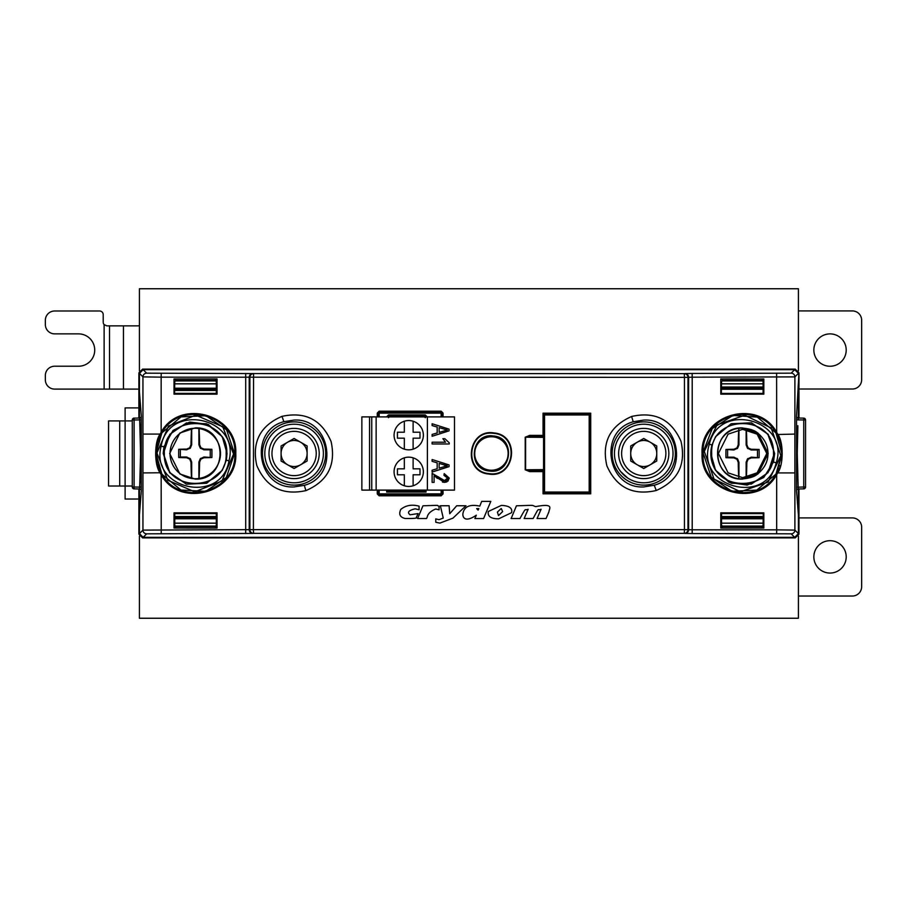 <?xml version="1.0" encoding="UTF-8"?>
<svg xmlns="http://www.w3.org/2000/svg" width="907" height="907" viewBox="0 0 907 907"><rect width="100%" height="100%" fill="white"/><g stroke="black" fill="none" stroke-linecap="round" stroke-linejoin="round"><path stroke-width="1.36" d="M408.717 449.838A14.648 14.648 0 0 1 394.08 435.19A14.648 14.648 0 0 1 408.717 420.553A14.648 14.648 0 0 1 423.365 435.19A14.648 14.648 0 0 1 408.717 449.838M408.717 486.447A14.648 14.648 0 0 1 394.08 471.81A14.648 14.648 0 0 1 408.717 457.162A14.648 14.648 0 0 1 423.365 471.81A14.648 14.648 0 0 1 408.717 486.447M427.39 490.109L427.39 416.891L454.486 416.891L454.486 490.109L369.546 490.109L369.546 416.891L361.859 416.891L361.859 490.109L369.546 490.109M376.133 490.109L376.133 416.891L371.745 416.891L371.745 490.109M427.39 416.891L376.133 416.891M446.811 481.889L444.521 482.377L434.09 475.778L434.09 482.377L432.117 482.377L432.117 473.363L444.555 480.619L447.502 478.023L443.988 475.347L444.203 473.59L449.26 478.091L447.854 481.254M449.26 478.091L444.521 482.377L442.469 482.036M437.378 478.397L435.451 476.651M438.398 476.833L441.312 479.384M442.763 480.211L443.636 480.506M371.745 416.891L369.546 416.891M437.174 468.738L432.117 470.223L432.117 472.048L449.044 466.64L449.044 464.928L432.117 459.52L432.117 461.346L437.174 462.831L437.174 468.738M444.861 438.693L442.888 438.693L445.518 442.208L432.117 442.208L432.117 443.965L449.26 443.965L449.26 442.82L444.861 438.693M437.174 432.968L432.117 434.442L432.117 436.267L449.044 430.859L449.044 429.147L432.117 423.739L432.117 425.576L437.174 427.05L437.174 432.968M413.116 421.222L413.116 432.22L419.998 432.22L419.998 438.172L413.116 438.172L413.116 449.169M404.329 449.169L404.329 438.172L397.436 438.172L397.436 432.22L404.329 432.22L404.329 421.222M413.116 457.831L413.116 468.828L419.998 468.828L419.998 474.78L413.116 474.78L413.116 485.778M404.329 485.778L404.329 474.78L397.436 474.78L397.436 468.828L404.329 468.828L404.329 457.831M439.147 463.398L447.276 465.779L439.147 468.159L439.147 463.398M439.147 427.628L447.276 430.009L439.147 432.39L439.147 427.628M444.079 464.996L445.224 465.336M447.276 465.779L446.573 465.949M447.276 430.009L446.573 430.179M294.095 428.387A25.113 25.113 0 0 1 319.207 453.5A25.113 25.113 0 0 1 294.095 478.613A25.113 25.113 0 0 1 268.994 453.5A25.113 25.113 0 0 1 294.095 428.387M316.237 453.5A22.131 22.131 0 0 1 294.095 475.631A22.131 22.131 0 0 1 271.964 453.5A22.131 22.131 0 0 1 294.095 431.369A22.131 22.131 0 0 1 316.237 453.5M294.095 466.515A13.015 13.015 0 0 1 287.587 442.231A13.015 13.015 0 0 1 307.122 453.5A13.015 13.015 0 0 1 294.095 466.515M307.122 461.017L294.095 468.534L281.079 461.017L281.079 445.983L294.095 438.466L307.122 445.983L307.122 461.017M746.359 429.623A47.266 4.116 90 0 1 746.858 444.702L746.926 445.042A47.153 4.104 67.5 0 1 748.026 447.616L748.502 448.092A47.153 4.104 22.5 0 1 751.075 449.192L751.415 449.26A47.266 4.116 0 0 1 759.114 449.453A47.039 12.176 90 0 1 759.114 457.706A47.266 4.116 180 0 1 751.415 457.888L751.075 457.967A47.153 4.104 157.5 0 1 748.502 459.055L748.026 459.532A47.153 4.104 112.5 0 1 746.926 462.117L746.858 462.445A47.266 4.116 90 0 1 746.37 477.377M738.706 477.365A47.266 4.116 -90 0 1 738.219 462.445L738.151 462.117A47.153 4.104 -112.5 0 1 737.051 459.532L736.575 459.055A47.153 4.104 -157.5 0 1 734.001 457.967L733.661 457.888A47.266 4.116 180 0 1 725.963 457.706A47.039 12.176 -90 0 1 725.963 449.453A47.266 4.116 0 0 1 733.661 449.26L734.001 449.192A47.153 4.104 -22.5 0 1 736.575 448.092L737.051 447.616A47.153 4.104 -67.5 0 1 738.151 445.042L738.219 444.702A47.266 4.116 -90 0 1 738.717 429.635M759.114 457.706L751.268 457.173L747.447 458.965L746.132 462.309L746.132 477.422M759.114 449.453L757.481 449.985L757.481 457.173M746.132 429.578L746.132 444.849L747.447 448.194L751.268 449.985L757.481 449.985M725.963 449.453L733.808 449.985L737.629 448.194L738.944 444.849L738.944 429.601M725.963 457.706L727.595 457.173L727.595 449.985M738.944 477.399L738.944 462.309L737.629 458.965L733.808 457.173L727.595 457.173M544.551 492.025L589.187 492.025L589.187 414.975L544.551 414.975L544.551 492.025M139.429 370.884L139.429 288.755L798.409 288.755L798.409 370.884M139.429 536.116L139.429 618.245L798.409 618.245L798.409 536.116M620.717 471.617L627.701 478.012L620.717 471.617M520.017 518.543L520.629 517.273C526.842 506.117 524.201 511.083 528.169 509.269L524.133 518.543L533.146 518.543L533.781 517.273C539.722 506.117 537.103 511.083 541.094 509.269L537.057 518.543L546.059 518.543L548.996 511.65C548.826 509.042 555.209 502.841 535.572 506.639C530.878 504.848 535.81 505.312 516.457 505.789L511.117 518.543L520.017 518.543M191.536 478.465A47.266 4.116 -90 0 1 190.98 462.298L190.912 461.958A47.153 4.104 -112.5 0 1 189.812 459.384L189.348 458.908A47.153 4.104 -157.5 0 1 186.763 457.808L186.423 457.74A47.266 4.116 180 0 1 178.724 457.547A47.039 12.176 -90 0 1 178.724 449.294A47.266 4.116 0 0 1 186.423 449.112L186.763 449.033A47.153 4.104 -22.5 0 1 189.348 447.945L189.812 447.468A47.153 4.104 -67.5 0 1 190.912 444.883L190.98 444.555A47.266 4.116 -90 0 1 191.524 428.535M199.075 428.558A47.266 4.116 90 0 1 199.619 444.555L199.687 444.883A47.153 4.104 67.5 0 1 200.787 447.468L201.263 447.945A47.153 4.104 22.5 0 1 203.837 449.033L204.177 449.112A47.266 4.116 0 0 1 211.875 449.294A47.039 12.176 90 0 1 211.875 457.547A47.266 4.116 180 0 1 204.177 457.74L203.837 457.808A47.153 4.104 157.5 0 1 201.263 458.908L200.787 459.384A47.153 4.104 112.5 0 1 199.687 461.958L199.619 462.298A47.266 4.116 90 0 1 199.064 478.442M178.724 449.294L186.57 449.827L190.391 448.035L191.706 444.691L191.706 428.512M178.724 457.547L180.357 457.015L180.357 449.827M191.706 478.488L191.706 462.151L190.391 458.806L186.57 457.015L180.357 457.015M211.875 457.547L204.03 457.015L200.209 458.806L198.894 462.151L198.894 478.477M211.875 449.294L210.243 449.827L210.243 457.015M198.894 428.523L198.894 444.691L200.209 448.035L204.03 449.827L210.243 449.827M465.96 505.755L452.967 518.124L439.918 523.101L435.779 522.262L435.779 518.861L439.011 519.666L443.251 518.078L440.36 505.755L449.112 505.755L449.736 513.747L456.697 505.755L465.96 505.755L452.967 518.124M416.313 517.466C417.708 518.26 414 518.6 405.202 518.509C399.942 517.273 398.49 514.224 400.849 509.326C405.951 505.267 412.027 504.213 419.079 506.185L419.079 509.779L415.213 508.827C403.479 511.514 411.007 515.04 410.009 514.802L418.116 513.589L416.313 517.466M422.957 505.789C443.716 505.131 435.054 505.267 439.056 506.208L439.056 509.825L435.689 508.997C430.632 511.095 427.787 513.85 427.152 517.273L426.528 518.543L417.639 518.543L422.957 505.789M813.851 556.875A16.179 16.179 0 0 1 830.03 540.697A16.179 16.179 0 0 1 846.208 556.875A16.179 16.179 0 0 1 830.03 573.054A16.179 16.179 0 0 1 813.851 556.875M813.851 350.068A16.179 16.179 0 0 1 830.03 333.889A16.179 16.179 0 0 1 846.208 350.068A16.179 16.179 0 0 1 830.03 366.247A16.179 16.179 0 0 1 813.851 350.068M94.725 350.045A16.179 16.179 0 0 1 78.546 366.224L54.647 366.224A9.297 9.297 0 0 0 45.35 375.532L45.35 379.806A9.297 9.297 0 0 0 54.647 389.103L104.124 389.103L104.124 324.627A3.662 3.662 0 0 1 103.217 322.212L103.217 314.65A3.662 3.662 0 0 0 99.555 310.999L54.647 310.999A9.297 9.297 0 0 0 45.35 320.296L45.35 324.57A9.297 9.297 0 0 0 54.647 333.867L78.546 333.867A16.179 16.179 0 0 1 94.725 350.045M798.954 517.908L852.353 517.908A9.297 9.297 0 0 1 861.65 527.205L861.65 586.727A9.297 9.297 0 0 1 852.353 596.024L798.409 596.024M798.409 310.92L852.353 310.92A9.297 9.297 0 0 1 861.65 320.216L861.65 379.727A9.297 9.297 0 0 1 852.353 389.024L798.954 389.024M139.429 325.443A3.662 3.662 0 0 1 137.717 325.874L109.509 325.874L109.509 389.103L104.124 389.103M123.465 325.874L123.465 389.103L138.884 389.103M123.465 389.103L109.509 389.103M104.124 324.627L106.879 325.874L109.509 325.874M491.424 470.234A16.734 16.734 0 0 1 474.69 453.5A16.734 16.734 0 0 1 491.424 436.766A16.734 16.734 0 0 1 508.158 453.5A16.734 16.734 0 0 1 491.424 470.234M501.344 508.646L502.625 511.639L498.499 515.561L497.399 512.092L501.027 508.634M497.127 518.793C490.426 518.487 487.49 516.049 488.329 511.48L501.242 505.426L502.693 505.46C509.643 506.027 512.602 508.43 511.582 512.67L498.657 518.827L497.127 518.793M476.322 515.187C464.701 523.112 462.581 517.001 462.887 513.838C464.044 506.605 469.667 504.02 479.78 506.106L481.685 501.39L490.8 501.39L483.578 518.566L474.894 518.566L476.322 515.187M476.663 508.623L478.08 510.131L478.817 508.623L476.663 508.623M780.859 455.631L768.138 482.059L740.497 491.775L714.058 479.1L704.32 451.414L717.018 424.941L744.715 415.236L771.143 427.934L780.859 455.631L781.766 455.677C782.163 447.491 780.235 439.884 775.973 432.877L757.277 417.107L732.89 415.451L712.244 428.569L703.367 451.357L703.31 453.5L711.247 477.173L731.847 491.265L756.778 490.097L775.961 474.134L781.823 453.511L775.904 432.775C757.696 399.182 700.873 415.225 703.027 453.5C700.828 491.707 757.696 507.852 775.904 474.225L776.675 474.712L776.675 529.847L692.2 529.813L692.2 377.187L794.895 376.893L798.409 373.378L794.691 369.659L143.147 369.659L139.429 373.378L139.429 391.937L141.299 415.86L141.299 491.14L139.429 515.063L139.429 533.622L143.147 537.341L794.691 537.341L798.409 533.622L798.409 515.063L796.539 491.14L796.539 415.86L798.954 372.834L795.235 369.115L142.603 369.115L138.884 372.834L138.884 418.048M775.961 474.134L781.766 455.677M493.669 436.006C516.106 437.775 511.854 474.486 489.576 471.039L489.179 470.994C466.708 469.214 471.016 432.503 493.272 435.961L493.601 436.482C514.36 438.047 512.16 471.765 491.424 470.665L489.236 470.518C468.5 468.964 470.676 435.235 491.424 436.335L493.601 436.482M494.009 433.41C519.824 435.462 514.859 477.604 489.304 473.647L488.85 473.59C463.058 471.561 467.967 429.396 493.555 433.353L494.066 432.956C520.754 435.099 515.142 478.703 488.794 474.044C462.128 471.923 467.695 428.308 494.066 432.956M156.934 452.99L168.543 426.018L195.799 415.179L222.714 426.766L233.575 454.022L221.977 480.971L194.767 491.821L167.806 480.257L156.934 452.99L156.015 452.978L157.399 463.817L161.877 474.134L156.015 453.5L161.877 432.866L181.071 416.903L206.002 415.735L226.591 429.839L234.528 453.5L226.353 477.479L205.742 491.333L180.946 490.052L161.934 474.225C180.153 507.863 237.01 491.696 234.811 453.5C237.01 415.304 180.153 399.137 161.934 432.775L161.163 432.288L161.163 377.153L684.445 377.357L684.297 373.639L684.955 373.571A3.719 3.662 84.3 0 1 688.617 377.289L692.2 377.187L692.132 373.457L791.176 373.174L795.235 369.115M715.544 470.223L710.805 453.5L711.972 444.963L715.566 436.732L731.155 423.75L751.427 422.798L768.172 434.249L774.635 453.5L773.467 462.06L763.762 477.501L747.187 485.098L729.183 482.411L715.566 470.28L731.144 483.182L751.325 484.1L768.002 472.672L774.419 452.99L767.798 434.068L751.2 422.866L731.201 423.796L715.714 436.482M163.203 453.5L163.918 446.777L173.044 430.451L189.722 422.05L208.225 424.397L222.272 436.721L227.033 453.5L226.319 460.223L222.272 470.28L206.671 483.25L186.4 484.202L169.654 472.74L163.203 453.5M294.072 486.923C257.293 488.998 248.167 430.972 283.857 421.676L294.072 420.077C330.896 417.946 340.012 476.062 304.321 485.324L294.072 486.923M302.859 483.873A31.609 31.609 0 0 1 262.486 453.5A31.609 31.609 0 0 1 294.095 421.891A31.62 31.62 0 0 0 262.463 453.5A31.62 31.62 0 0 0 294.072 485.12A31.62 31.62 0 0 0 325.692 453.5A31.62 31.62 0 0 0 294.072 421.88A31.609 31.609 0 0 1 302.859 423.127M643.766 486.923C607.146 489.043 597.758 431.347 633.222 421.778L643.766 420.077C680.386 418.002 689.683 475.676 654.276 485.222L643.766 486.923M634.991 423.127A31.609 31.609 0 0 1 643.743 421.891A31.62 31.62 0 0 0 612.146 453.5A31.62 31.62 0 0 0 643.766 485.12A31.62 31.62 0 0 0 675.386 453.5A31.62 31.62 0 0 0 643.766 421.88A31.609 31.609 0 0 1 675.352 453.5A31.609 31.609 0 0 1 634.991 483.873M774.793 431.086L776.936 434.532L794.895 434.079L794.895 472.921L777.673 472.921L776.675 474.712C758.127 509.088 699.841 492.66 702.075 453.534C699.796 414.454 757.98 397.81 776.675 432.288L777.673 434.079C783.648 441.652 783.659 465.302 777.673 472.921L776.936 472.479M161.072 472.762L142.943 472.921L142.943 434.079L160.165 434.079L161.163 432.288C179.869 397.81 237.985 414.442 235.763 453.477C237.997 492.569 179.892 509.19 161.163 474.712L161.934 474.225M491.424 436.426A17.074 17.074 0 0 0 474.35 453.5A17.074 17.074 0 0 0 491.424 470.574A17.074 17.074 0 0 0 508.498 453.5A17.074 17.074 0 0 0 491.424 436.426M195.254 478.737A25.237 25.237 0 0 1 170.017 453.5A25.237 25.237 0 0 1 195.254 428.263A25.237 25.237 0 0 1 220.492 453.5A25.237 25.237 0 0 1 195.254 478.737M195.254 479.1L179.892 473.976L169.666 453.5L179.892 433.024L195.254 427.9C228.281 426.449 228.281 480.563 195.254 479.1M426.018 492.048L424.215 490.245L388.479 490.109L386.677 492.048L426.018 492.048L426.018 490.109M424.215 490.245L388.479 490.245M424.408 416.755L425.338 417.685L424.408 416.755L389.409 416.755L388.479 417.685L389.409 416.755L424.408 416.755L425.27 415.882L425.27 414.952L388.536 414.952L388.536 415.882L425.27 415.882L426.199 416.812L427.129 416.812L425.27 414.952M742.584 477.672L728.083 472.842L718.412 453.5L728.083 434.158L742.584 429.328L757.096 434.158L766.766 453.5L757.096 472.842L742.584 477.672M742.584 479.1C709.557 480.551 709.557 426.437 742.584 427.9L757.946 433.024L768.172 453.5L757.946 473.976L742.584 479.1M742.584 478.907C709.24 478.907 709.217 428.093 742.584 428.093C749.862 428.739 754.941 430.428 757.821 433.183C764.658 438.909 768.048 445.677 767.98 453.5C768.048 461.323 764.658 468.091 757.821 473.817C754.941 476.572 749.851 478.261 742.584 478.907M142.603 369.115L146.662 373.174L252.883 373.571A3.719 3.662 95.7 0 0 249.221 377.289L249.221 529.711A3.719 3.662 84.3 0 0 252.883 533.429L146.662 533.826L142.603 537.885L795.235 537.885L798.954 534.166L798.954 488.952M252.883 373.571L684.297 373.639A3.719 3.662 84.3 0 1 687.971 377.357L684.445 377.357L684.445 529.643L687.971 529.643A3.719 3.662 95.7 0 1 684.297 533.361L253.541 533.361A3.719 3.662 -95.7 0 1 249.879 529.643L142.943 530.107L142.943 472.921M252.883 533.429L253.541 533.361L253.404 529.643L249.879 529.643L249.879 377.357A3.719 3.662 -84.3 0 1 253.541 373.639L253.404 529.643L684.445 529.643L684.297 533.361L684.955 533.429A3.719 3.662 -84.3 0 0 688.617 529.711L687.971 529.643L687.971 377.357L688.617 377.289L688.617 529.711L692.2 529.813L692.132 533.543L684.955 533.429M146.662 373.174A3.719 3.719 135 0 0 142.943 376.893L161.163 377.153L161.231 373.435M217.056 394.16L216.32 393.423L216.308 381.666L215.061 380.418L217.056 378.956L174.008 378.979L174.008 394.148L217.056 394.16L217.056 378.956M174.575 378.979L176.003 380.418L174.768 381.643L174.575 393.593L216.512 393.604L216.512 378.967M763.841 394.148L763.082 393.4L763.07 381.643L761.835 380.418L763.841 378.979L720.782 378.956L720.782 394.16L763.841 394.148L763.841 378.979M721.337 378.967L722.777 380.418L721.53 381.666L721.337 393.604L763.263 393.593L763.263 378.979M795.235 537.885L791.176 533.826L692.132 533.543M720.782 512.84L721.519 513.577L721.53 525.334L722.777 526.582L720.782 528.044L763.841 528.021L763.263 528.021L763.841 512.852L720.782 512.84L720.782 528.044M763.263 528.021L761.835 526.582L763.07 525.357L763.263 513.407L721.337 513.396L721.337 528.033M174.008 512.852L174.756 513.6L174.768 525.357L176.003 526.582L174.008 528.021L217.056 528.044L217.056 512.84L174.008 512.852L174.008 528.021M217.056 528.044L215.061 526.582L216.308 525.334L216.32 513.577L217.056 512.84M529.631 435.394L543.044 435.394L543.044 413.173L590.718 413.184L589.652 414.227L589.652 492.773L543.962 492.898L543.962 471.606L529.631 471.606L525.198 469.781L525.198 437.219L529.631 435.394L529.62 436.324L543.032 436.324L543.044 435.394L543.962 435.394L543.962 414.102L543.044 413.173M590.718 413.184L590.718 493.816L543.044 493.827L543.962 492.898L589.652 492.773M305.874 490.63C282.531 495.664 266.159 487.263 256.76 465.427C251.704 442.174 260.116 425.814 281.975 416.37C305.262 411.313 321.634 419.714 331.1 441.573C336.146 464.826 327.733 481.186 305.874 490.63L304.321 485.324M656.214 490.517C632.927 495.766 616.477 487.524 606.862 465.779C601.579 442.571 609.833 426.131 631.612 416.483C654.854 411.211 671.305 419.453 680.964 441.221C686.236 464.429 677.983 480.869 656.214 490.517L654.276 485.222M379.115 495.789L379.103 494.859L441.176 494.848L443.047 493.918L441.187 495.789L379.115 495.789L377.255 493.93L377.255 490.109M442.106 416.891L442.106 413.082L441.176 412.152L379.103 412.141L377.255 413.07L379.115 411.211L441.187 411.211L443.047 413.082L443.047 416.891M794.895 472.921L794.895 530.107L776.675 529.847L776.607 533.565M796.539 490.574A1.859 1.859 0 0 1 798.353 488.964L798.149 487.059M797.865 425.734L797.264 453.5L798.149 487.104L798.353 488.964L803.738 488.873L803.738 487.014L796.539 487.195M796.539 419.805L798.149 419.896L798.353 418.036A1.859 1.859 3.7 0 1 796.539 416.426M775.904 432.775L776.675 432.288L776.607 373.435M761.835 526.582L722.777 526.582M722.777 380.418L761.835 380.418M525.198 437.219L529.62 436.324L543.134 436.426L543.565 437.367L543.565 469.633L543.134 470.574L529.62 470.676L525.584 469.781L525.584 437.219L544.098 437.367L544.064 471.504A0.93 0.93 -135 0 0 543.134 470.574L529.62 470.676L529.631 471.606M543.044 493.827L543.021 470.676A0.93 0.93 -135 0 1 543.962 471.606L544.064 471.504M590.718 493.816L589.765 492.886L589.765 414.114L543.962 414.102L544.551 423.501M442.106 490.109L442.06 493.873A0.93 0.93 135 0 1 441.131 494.803L441.187 495.789M441.187 411.211L441.131 412.197A0.93 0.93 45 0 1 442.06 413.127L443.047 413.082M378.174 416.891L378.23 413.127A0.93 0.93 -45 0 1 379.16 412.197L379.115 411.211M378.174 490.109L378.174 493.93L377.255 493.93M379.16 490.109L379.16 494.803L441.131 494.803L441.131 493.873L378.23 493.873L379.16 494.803A0.93 0.93 -135 0 1 378.23 493.873L378.23 490.109M176.003 380.418L215.061 380.418M161.231 533.565L161.163 474.712L160.165 472.921C154.201 465.348 154.179 441.698 160.165 434.079L160.902 434.532M215.061 526.582L176.003 526.582M141.299 416.426A1.859 1.859 0 0 1 139.485 418.036L139.689 419.896L139.485 418.036L134.1 418.127L134.1 419.986L139.689 419.896L139.973 425.734M141.299 419.805L139.689 419.896L140.574 453.5L139.689 487.104L141.299 487.195M141.299 490.574A1.859 1.859 -176.3 0 0 139.485 488.964L139.973 481.266M721.519 393.423L763.082 393.4M174.756 393.4L216.32 393.423M216.32 513.577L174.756 513.6M763.082 513.6L721.519 513.577M798.149 419.896L805.563 419.986A1.859 1.859 0 0 0 803.738 418.127A1.859 1.859 0 0 1 805.563 419.986L805.563 487.014A1.859 1.859 0 0 1 803.738 488.873A1.859 1.859 0 0 0 805.563 487.014L803.738 487.014L803.738 418.127L798.353 418.036M544.064 435.496A0.93 0.93 135 0 1 543.134 436.426L543.032 436.324A0.93 0.93 -45 0 0 543.962 435.394L544.098 437.367M544.551 483.499L544.087 492.773M544.087 483.499L544.551 473.976M544.551 433.024L544.223 473.976M544.223 433.024L544.087 423.501M544.087 414.227L589.652 414.227M161.877 432.866L157.535 442.684L156.015 452.978M134.1 488.873A1.859 1.859 -0.1 0 1 132.275 487.014L132.275 419.986A1.859 1.859 0 0 1 134.1 418.127A1.859 1.859 0 0 0 132.275 419.986L134.1 419.986L134.1 488.873L139.485 488.964M442.06 416.891L442.06 413.127L441.131 413.127L441.131 416.891M378.23 416.891L378.23 413.127L441.131 413.127L441.131 412.197L379.16 412.197L379.16 416.891M805.563 483.227L805.563 427.492L805.563 483.227M715.566 436.732L711.972 444.963L709.342 444.226C695.318 486.764 766.256 506.514 776.211 462.808C790.246 420.145 719.217 400.543 709.342 444.226M387.606 416.891L386.677 416.891M387.686 416.891L388.536 415.882L389.409 416.755M222.215 436.652L206.649 423.796L186.479 422.911L169.836 434.34L163.419 453.5L169.836 472.672L186.457 484.089L206.592 483.216L222.17 470.427M711.7 453.999C710.453 493.85 775.984 492.841 773.467 453.012C774.691 413.082 709.161 414.216 711.7 453.999L710.805 454.022M175.584 380.838L215.481 380.838L175.584 380.838M762.254 526.162L722.357 526.162L762.254 526.162M294.095 424.204A29.296 29.296 0 0 0 264.81 453.5A29.296 29.296 0 0 0 294.095 482.796A29.296 29.296 0 0 0 323.391 453.5A29.296 29.296 0 0 0 294.095 424.204M643.743 424.204A29.296 29.296 0 0 0 614.447 453.5A29.296 29.296 0 0 0 643.743 482.796A29.296 29.296 0 0 0 673.028 453.5A29.296 29.296 0 0 0 643.743 424.204M722.278 380.917L762.333 380.917M175.505 380.917L215.56 380.917M216.32 383.831L174.756 383.831M503.419 369.659L386.065 369.659M139.429 391.937L139.429 418.036M139.429 488.964L139.429 515.063M419.351 537.341L537.08 537.341M798.409 515.063L798.409 488.964M798.409 418.036L798.409 391.937M763.082 383.831L721.519 383.831M720.884 387.244L763.728 387.244M174.133 388.468L216.932 388.468M174.756 388.23L216.32 388.23M216.32 518.77L174.756 518.77M174.756 523.169L216.32 523.169M215.56 526.083L175.505 526.083M762.333 526.083L722.278 526.083M138.884 488.952L138.884 534.166L142.603 537.885M798.954 418.048L798.954 372.834M721.519 387.006L763.082 387.006M721.519 523.169L763.082 523.169M763.082 518.77L721.519 518.77M763.082 387.482L721.519 387.482M216.32 388.706L174.756 388.706M216.932 518.532L174.133 518.532M174.756 518.294L216.32 518.294M158.85 436.857L158.85 438.841M158.85 468.159L158.85 470.143M157.931 467.797L157.931 465.608M157.931 441.392L157.931 439.203M778.988 436.857L778.988 438.852M778.988 468.148L778.988 470.143M779.918 467.797L779.918 465.597M779.918 441.403L779.918 439.203M763.705 518.532L720.906 518.532M721.519 518.294L763.082 518.294M643.743 428.387A25.113 25.113 0 0 1 668.844 453.5A25.113 25.113 0 0 1 643.743 478.613A25.113 25.113 0 0 1 618.631 453.5A25.113 25.113 0 0 1 643.743 428.387M665.874 453.5A22.131 22.131 0 0 1 643.743 475.631A22.131 22.131 0 0 1 621.612 453.5A22.131 22.131 0 0 1 643.743 431.369A22.131 22.131 0 0 1 665.874 453.5M630.716 453.5A13.015 13.015 0 0 1 650.251 442.231A13.015 13.015 0 0 1 650.251 464.769A13.015 13.015 0 0 1 630.716 453.5M630.716 445.983L643.743 438.466L656.759 445.983L656.759 461.017L643.743 468.534L630.716 461.017L630.716 445.983M777.412 472.762L777.412 471.583M777.412 435.417L777.412 434.238M160.426 434.238L160.426 435.417M160.426 471.583L160.426 472.762M132.275 486.016L119.713 486.016L119.713 420.927L108.557 420.927L108.557 486.016L119.713 486.016M119.713 420.927L125.109 420.927L125.109 499.031L138.884 499.031M132.275 420.927L125.109 420.927L125.109 407.901L138.884 407.901M746.858 462.445L746.132 462.309M746.926 462.117L746.2 461.969M748.026 459.532L747.447 458.965M748.502 459.055L747.924 458.488M751.075 457.967L750.928 457.241M751.415 457.888L751.268 457.173M751.415 449.26L751.268 449.985M751.075 449.192L750.928 449.917M748.502 448.092L747.924 448.67M748.026 447.616L747.447 448.194M746.926 445.042L746.2 445.178M746.858 444.702L746.132 444.849M738.219 444.702L738.944 444.849M738.151 445.042L738.876 445.178M737.051 447.616L737.629 448.194M736.575 448.092L737.153 448.67M734.001 449.192L734.148 449.917M733.661 449.26L733.808 449.985M733.661 457.888L733.808 457.173M734.001 457.967L734.148 457.241M736.575 459.055L737.153 458.488M737.051 459.532L737.629 458.965M738.151 462.117L738.876 461.969M738.219 462.445L738.944 462.309M190.98 444.555L191.706 444.691M190.912 444.883L191.638 445.031M189.812 447.468L190.391 448.035M189.348 447.945L189.914 448.512M186.763 449.033L186.91 449.759M186.423 449.112L186.57 449.827M186.423 457.74L186.57 457.015M186.763 457.808L186.91 457.083M189.348 458.908L189.914 458.33M189.812 459.384L190.391 458.806M190.912 461.958L191.638 461.822M190.98 462.298L191.706 462.151M199.619 462.298L198.894 462.151M199.687 461.958L198.962 461.822M200.787 459.384L200.209 458.806M201.263 458.908L200.685 458.33M203.837 457.808L203.701 457.083M204.177 457.74L204.03 457.015M204.177 449.112L204.03 449.827M203.837 449.033L203.701 449.759M201.263 447.945L200.685 448.512M200.787 447.468L200.209 448.035M199.687 444.883L198.962 445.031M199.619 444.555L198.894 444.691M684.955 373.571L692.132 373.457M791.176 373.174A3.719 3.719 45 0 1 794.895 376.893L794.895 434.079M245.706 373.457L245.706 533.543M138.884 372.834L142.943 376.893L142.943 434.079M791.176 533.826A3.719 3.719 -45 0 0 794.895 530.107L798.954 534.166M763.841 528.021L763.841 512.852M720.782 378.956L720.782 394.16M377.255 416.891L377.255 413.07M443.047 490.109L443.047 493.918M174.008 378.979L174.008 394.148M138.884 534.166L142.943 530.107A3.719 3.719 -135 0 0 146.662 533.826M216.512 528.033L216.512 513.396L174.575 513.407L174.575 528.021M525.198 469.781L544.098 469.633M281.975 416.37L283.857 421.676M631.612 416.483L633.222 421.778M442.06 490.109L442.06 493.873L441.131 493.873L441.131 490.109M132.275 487.014L139.689 487.104M805.563 419.986A1.859 1.859 0 0 0 803.738 418.127M704.32 451.414L703.367 451.357M233.575 454.022L234.528 454.033M386.677 490.109L386.677 492.048M388.536 414.952L386.677 416.812M161.14 446.187C149.621 489.542 221.659 505.006 228.983 460.813C240.514 417.526 168.509 401.937 161.14 446.187L163.918 446.777M776.211 462.808L773.467 462.06M387.606 490.109L387.606 491.118L425.088 491.118L425.088 490.109M222.26 436.709C226.433 442.412 227.782 450.246 226.319 460.223L228.983 460.813M164.36 453.545C162.421 413.671 227.986 413.626 226.138 453.455C228.111 493.272 162.546 493.431 164.36 453.545L163.419 453.545M773.467 453.012L774.419 452.99M227.033 453.455L226.138 453.455M762.254 380.838L722.357 380.838L762.254 380.838M175.584 526.162L215.481 526.162L175.584 526.162M721.519 388.332L763.082 388.332M174.756 389.545L216.32 389.545M216.32 517.455L174.756 517.455M159.224 470.982L159.224 469.044M159.224 437.956L159.224 436.018M778.614 436.018L778.614 437.956M778.614 469.044L778.614 470.982M763.082 517.455L721.519 517.455M763.082 389.262L721.519 389.262M216.32 390.475L174.756 390.475M174.756 516.525L216.32 516.525M160.154 434.102L160.154 435.961M160.154 471.039L160.154 472.898M777.684 472.898L777.684 471.039M777.684 435.961L777.684 434.102M721.519 516.525L763.082 516.525M711.972 444.963C709.648 453.908 710.85 462.343 715.566 470.28M226.319 460.223L222.26 470.28"/></g></svg>
